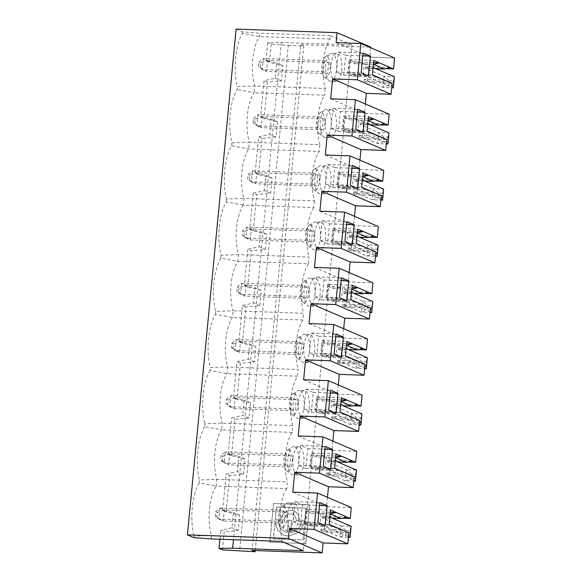 <?xml version="1.0" encoding="UTF-8"?>
<svg xmlns="http://www.w3.org/2000/svg" width="582" height="582" viewBox="0 0 582 582"><rect width="100%" height="100%" fill="white"/><g stroke="black" fill="none" stroke-linecap="round" stroke-linejoin="round"><path stroke-width="0.44" stroke-dasharray="2.91 2.18" d="M275.155 522.389L277.73 530.071L283.747 535.149L288.774 536.233L299.395 532.043L304.888 521.239L303.084 540.001L273.445 538.954L274.951 522.396L277.643 530.035L283.66 535.113L288.687 536.197L299.308 532.006L304.888 521.239M321.046 411.911L340.004 412.58L345.606 414.442L320.886 413.569L321.046 411.911L316.07 409.772L317.139 398.714A11.225 1.564 5.5 0 1 331.762 400.933L330.7 411.998L359.305 424.271M331.762 400.933L340.681 404.759M219.996 508.05L218.927 519.115L215.195 516.161L215.616 511.738L219.996 508.05L281.077 510.21L280.015 521.268L218.927 519.115L223.255 520.97L224.317 509.905L219.996 508.05M222.462 549.888L224.208 531.744L238.191 530.435L239.653 515.208L226.129 511.833L229.621 475.552L243.596 474.243L245.066 459.016L231.541 455.641L235.033 419.353L249.009 418.051L250.478 402.817L236.947 399.441L240.446 363.161L254.421 361.858L255.884 346.625L242.359 343.249L245.851 306.969L259.834 305.659L261.296 290.433L247.772 287.057L244.309 285.573L247.808 249.285L251.264 250.777L265.239 249.467L258.997 246.79L247.808 249.285M247.772 287.057L251.264 250.777M303.644 379.791L337.385 394.276L362.106 395.149M309.595 504.812L305.87 543.523L269.822 542.242L273.555 503.532L309.682 504.849L305.87 543.523M307.049 287.29L302.72 285.435L301.658 296.493L305.987 298.348L307.049 287.29L245.96 285.129L241.639 283.274L240.57 294.332L244.898 296.194L245.96 285.129L238.991 287.704L238.569 292.128L236.838 291.386L237.267 286.955L238.991 287.704M237.267 286.955L241.639 283.274L302.72 285.435M311.319 412.347L313.24 392.435L305.885 389.278L303.964 409.19L311.319 412.347L336.04 413.22M303.964 409.19L328.685 410.063M289.13 449.966A10.658 4.22 -88 0 1 292.171 462.806A10.658 4.22 -88 0 1 286.664 470.729A10.658 4.22 -88 0 1 283.907 460.326A10.658 4.22 -88 0 1 287.392 450.141A10.658 4.22 -88 0 1 289.13 449.966M285.427 465.076L289.749 466.931L290.818 455.873L286.49 454.018L285.427 465.076L224.339 462.916L228.668 464.771L229.73 453.713L225.401 451.858L286.49 454.018M379.449 179.925L354.729 179.052L357.974 180.449L356.751 193.166L353.507 191.776L363.808 192.14L380.948 199.495M381.312 195.705L356.591 194.825L356.751 193.166L372.24 199.815L380.89 200.121M305.987 298.348L244.898 296.194L238.569 292.128M310.832 278.247A14.026 5.551 92 0 0 310.002 278.058A14.026 5.551 92 0 0 308.547 278.48A14.026 5.551 92 0 0 304.095 289.756A14.026 5.551 92 0 0 307.594 305.565A14.026 5.551 92 0 0 309.006 306.096A14.026 5.551 92 0 0 314.993 293.335A14.026 5.551 92 0 0 310.832 278.247M305.368 281.382A10.658 4.22 -88 0 1 308.402 294.223A10.658 4.22 -88 0 1 302.902 302.145A10.658 4.22 -88 0 1 300.137 291.742A10.658 4.22 -88 0 1 303.629 281.557A10.658 4.22 -88 0 1 305.368 281.382M306.314 511.105A11.225 1.564 5.5 0 1 320.944 513.324L319.874 524.382L320.522 524.666L310.228 524.302L305.252 522.163L306.314 511.105L311.29 513.237L311.45 511.578L330.336 512.247M319.874 524.382A11.225 1.564 -174.5 0 0 305.252 522.163M270.652 193.275L264.41 190.59L253.214 193.093L256.677 194.577L270.652 193.275L272.121 178.041L265.879 175.364L264.41 190.59M353.507 191.776L353.347 193.435L378.067 194.308L372.458 192.446L363.808 192.14L352.99 187.499L361.648 187.804L372.458 192.446M365.78 366.296L361.662 366.151L362.084 361.728L366.209 361.873L365.78 366.296L366.304 368.762M362.084 361.728L357.072 357.333L356.002 368.399L364.652 368.704M365.081 364.281L340.361 363.408L337.109 362.019L337.269 360.36L356.002 368.399L361.662 366.151M337.109 362.019L361.829 362.892L356.228 361.029L347.57 360.724L364.718 368.079M330.176 513.906L311.29 513.237M376.605 253.912L372.48 253.767L372.909 249.336L377.027 249.482L376.605 253.912L377.129 256.371M377.027 249.482L378.191 245.313L367.889 244.949L366.827 256.007L375.477 256.313M375.899 251.897L351.179 251.024L347.934 249.627L348.094 247.968L366.827 256.007L372.48 253.767M368.632 292.317L343.904 291.444L343.751 293.102L346.996 294.492L345.934 305.557L342.682 304.16L352.983 304.524L370.123 311.887M370.494 308.089L345.773 307.216L345.934 305.557L361.415 312.199L370.065 312.505M313.545 173.043L312.476 184.108L251.395 181.948L247.663 178.994L248.085 174.571L252.457 170.882L313.545 173.043L317.874 174.898L256.786 172.738L252.457 170.882L251.395 181.948L255.724 183.803L256.786 172.738L249.816 175.313L249.387 179.736L247.663 178.994M236.125 29.1L242.607 31.879L259.79 33.174L259.47 36.535A33.669 13.321 92 0 0 254.705 86.005L325.265 88.5A33.669 13.321 -88 0 1 330.03 39.03L330.35 35.669L351.979 44.952L281.346 42.457L267.705 42.653L271.161 44.137L288.272 45.425L239.573 551.176M288.272 45.425L303.797 45.971L255.207 550.536M337.276 243.327L332.307 241.195L333.37 230.13A11.225 1.564 5.5 0 1 347.992 232.349L346.93 243.414L347.578 243.691L337.276 243.327L337.116 244.986L361.837 245.859L356.235 243.996L372.655 250.5L347.934 249.627M367.046 248.638L358.396 248.332L347.578 243.691L356.235 243.996M345.853 530.311L349.971 530.457L351.135 526.281L340.834 525.917L339.772 536.982L345.432 534.734L345.853 530.311L340.834 525.917L325.353 519.275L324.283 530.333L339.772 536.982L348.422 537.288M322.115 220.694L320.202 240.606L327.55 243.763L329.47 223.852L322.115 220.694L346.836 221.567M310.228 524.302L310.068 525.961L304.444 523.545L305.826 509.163L330.547 510.036M305.826 509.163L311.45 511.578M242.359 343.249L238.904 341.765L242.396 305.485L245.851 306.969M372.909 249.336L367.889 244.949L352.408 238.3L351.179 251.024M320.944 513.324L329.863 517.151M345.773 307.216L342.522 305.819L367.242 306.699L361.64 304.83L352.983 304.524L342.165 299.883L350.822 300.188L361.64 304.83M343.7 328.728L342.798 338.077L367.518 338.95M309.057 323.599L342.798 338.077M337.116 244.986L331.493 242.57L356.213 243.451M354.256 476.673L329.536 475.8L326.291 474.403L351.011 475.276L345.402 473.413L336.752 473.108L353.892 480.47M317.139 398.714L322.108 400.845L340.994 401.515M301.636 343.482L297.315 341.627L296.245 352.692L300.574 354.547L301.636 343.482L240.555 341.321L236.227 339.466L235.164 350.531L231.425 347.578L231.854 343.154L233.586 343.897L233.156 348.32L231.425 347.578M300.574 354.547L239.486 352.386L240.555 341.321L233.586 343.897M292.149 432.39L221.597 429.894L222.244 423.172A33.669 13.321 -88 0 1 227.002 373.702L227.649 366.98A33.669 13.321 -88 0 1 232.414 317.51L233.062 310.781L303.622 313.276L302.975 320.005L232.414 317.51L215.413 314.302A38.179 15.103 92 0 0 210.277 367.598L227.649 366.98L298.21 369.475L297.562 376.198A33.669 13.321 92 0 0 292.797 425.668L292.149 432.39A33.669 13.321 92 0 0 287.384 481.86L286.737 488.582L216.184 486.086L216.831 479.364A33.669 13.321 -88 0 1 221.597 429.894L204.588 426.686L204.864 423.791L222.244 423.172L292.797 425.668M193.908 537.63L194.046 536.182L211.419 535.556A33.669 13.321 -88 0 1 216.184 486.086L199.175 482.885L199.459 479.99L216.831 479.364L287.384 481.86M288.425 520.221L287.239 532.574A12.651 11.487 113.2 0 1 285.042 531.904A12.651 11.487 113.2 0 1 278.414 519.864L275.213 519.639L276.428 507.089L306.059 508.137L304.844 520.795L301.643 520.686A12.651 11.487 113.2 0 1 290.44 532.683L291.633 520.33L288.425 520.221L287.239 532.574M305.957 543.559L269.822 542.242M312.461 231.098L251.373 228.937L247.052 227.075L245.982 238.14L250.311 239.995L251.373 228.937L244.404 231.505L243.982 235.928L250.311 239.995L311.392 242.156L312.461 231.098L308.133 229.235L307.07 240.301L311.392 242.156M314.44 200.892L313.793 207.614L243.24 205.119L243.887 198.397L314.44 200.892A33.669 13.321 92 0 1 319.205 151.422L248.645 148.927L231.643 145.718A38.179 15.103 92 0 0 226.514 199.015L243.887 198.397A33.669 13.321 -88 0 1 248.645 148.927L249.292 142.197L319.853 144.692L319.205 151.422M275.213 519.639L276.508 507.126L306.147 508.173L304.932 520.839L301.731 520.723A12.651 11.487 113.2 0 1 290.527 532.719L291.633 520.33M374.037 236.125L349.316 235.244L349.156 236.91L352.408 238.3L352.568 236.641L369.49 237.238M349.316 235.244L352.568 236.641M346.981 517.092L322.261 516.219L325.513 517.616L342.434 518.213M243.596 474.243L237.354 471.566L226.158 474.068L229.621 475.552M245.066 459.016L238.824 456.332L237.354 471.566M352.394 460.9L327.673 460.027L327.513 461.686L330.765 463.076L329.696 474.141L326.451 472.744L336.752 473.108L325.935 468.466L334.592 468.772L345.402 473.413M329.536 475.8L329.696 474.141L345.184 480.783L353.834 481.088M357.806 404.701L333.086 403.828L332.926 405.487L351.659 413.526L350.59 424.591L359.247 424.896M333.086 403.828L336.331 405.225L335.108 417.949L350.59 424.591L356.249 422.343L356.679 417.92L360.796 418.065L360.367 422.488L360.891 424.955M349.971 530.457L349.549 534.88L350.073 537.346M249.009 418.051L242.767 415.373L231.571 417.869L235.033 419.353M295.059 501.662L293.146 521.574L300.501 524.731L302.414 504.82L295.059 501.662L319.78 502.535M302.414 504.82L319.503 505.423M294.543 393.774A10.658 4.22 -88 0 1 297.577 406.614A10.658 4.22 -88 0 1 292.077 414.537A10.658 4.22 -88 0 1 289.319 404.134A10.658 4.22 -88 0 1 292.804 393.949A10.658 4.22 -88 0 1 294.543 393.774M290.833 408.884L295.161 410.739L296.223 399.674L291.902 397.819L290.833 408.884L229.752 406.723L234.073 408.579L235.143 397.521L230.814 395.658L291.902 397.819M316.244 222.055A14.026 5.551 92 0 0 315.408 221.858A14.026 5.551 92 0 0 313.96 222.288A14.026 5.551 92 0 0 309.508 233.557A14.026 5.551 92 0 0 313 249.372A14.026 5.551 92 0 0 314.418 249.896A14.026 5.551 92 0 0 320.406 237.143A14.026 5.551 92 0 0 316.244 222.055M310.773 225.19A10.658 4.22 -88 0 1 313.814 238.031A10.658 4.22 -88 0 1 308.307 245.953A10.658 4.22 -88 0 1 305.55 235.55A10.658 4.22 -88 0 1 309.035 225.365A10.658 4.22 -88 0 1 310.773 225.19M355.384 474.265L356.548 470.089L346.246 469.725L345.184 480.783L350.837 478.542L351.266 474.119L355.384 474.265L354.962 478.688L355.486 481.147M351.266 474.119L346.246 469.725L330.765 463.076L330.925 461.417L347.84 462.013M336.112 355.798A11.225 1.564 -174.5 0 0 321.482 353.58L322.544 342.522A11.225 1.564 5.5 0 1 337.174 344.74L336.112 355.798L336.76 356.082L326.458 355.718L326.298 357.377L351.019 358.25L345.41 356.388L356.228 361.029M371.192 310.104L367.075 309.959L367.497 305.535L362.477 301.141L372.778 301.505L371.622 305.681L371.192 310.104L371.716 312.563M227.744 404.512L226.012 403.77L226.442 399.347L228.173 400.089L227.744 404.512L234.073 408.579L295.161 410.739M226.442 399.347L230.814 395.658L229.752 406.723L226.012 403.77M320.886 413.569L315.262 411.154L339.983 412.027M226.129 511.833L222.666 510.349L233.411 512.531L231.949 527.758L220.753 530.26L224.208 531.744M239.653 515.208L233.411 512.531M337.269 360.36L347.57 360.724L336.76 356.082L345.41 356.388M310.664 465.971L311.726 454.906A11.225 1.564 5.5 0 1 326.349 457.132L325.287 468.19A11.225 1.564 -174.5 0 0 310.664 465.971L315.633 468.103L315.473 469.761L309.85 467.353L334.57 468.226M309.85 467.353L311.239 452.971L335.96 453.844M280.015 521.268L284.343 523.131L285.406 512.065L281.077 510.21M285.406 512.065L224.317 509.905L217.348 512.48L216.926 516.903L223.255 520.97L284.343 523.131M332.875 441.12L331.98 450.468L356.701 451.341M298.231 435.983L331.98 450.468M318.645 336.236L311.297 333.079L309.377 352.99L316.732 356.148L318.645 336.236L335.734 336.84M316.732 356.148L341.452 357.021M336.331 405.225L353.252 405.821M356.679 417.92L351.659 413.526L361.96 413.897L360.796 418.065M335.588 457.714L327.004 457.408L335.276 460.959M343.751 293.102L354.045 293.466M326.451 472.744L326.291 474.403M319.874 211.208L353.623 225.692L378.344 226.565M249.387 179.736L255.724 183.803L316.804 185.964L317.874 174.898M343.904 291.444L347.156 292.833L364.077 293.437M367.497 305.535L371.622 305.681M215.616 511.738L217.348 512.48M315.262 411.154L316.644 396.779L322.268 399.187L322.108 400.845M322.544 342.522L327.521 344.653L337.822 345.017L346.094 348.567M337.174 344.74L346.406 345.322M310.068 525.961L334.788 526.834L329.179 524.971L320.522 524.666L348.48 536.662M329.179 524.971L339.997 529.613L321.038 528.943L320.878 530.602L345.599 531.475L339.997 529.613M340.004 412.58L350.815 417.221L331.864 416.552L331.704 418.211L356.424 419.084L350.815 417.221M243.982 235.928L242.25 235.186L242.672 230.763L247.052 227.075L308.133 229.235M304.808 521.203L302.996 539.965L273.358 538.917L274.951 522.396M299.243 520.599L296.034 520.49A6.548 5.944 -66.8 0 0 292.608 514.262A6.548 5.944 -66.8 0 0 284.023 520.061L280.815 519.952A10.04 9.108 113.2 0 1 293.99 511.054A10.04 9.108 113.2 0 1 299.243 520.599L296.034 520.49M293.146 521.574L317.867 522.447M353.405 176.157L352.343 187.222A11.225 1.564 -174.5 0 0 337.713 184.996L338.782 173.938A11.225 1.564 5.5 0 1 353.405 176.157L362.324 179.984M331.493 242.57L332.882 228.195L338.506 230.603L357.392 231.272M338.506 230.603L338.346 232.269L348.647 232.633L356.919 236.183M357.232 232.931L347.992 232.349M332.882 228.195L357.603 229.068M291.72 520.366L288.512 520.257M287.326 532.61A12.651 11.487 113.2 0 1 285.122 531.941A12.651 11.487 113.2 0 1 278.502 519.901L275.308 519.755M296.122 520.526A6.548 5.944 -66.8 0 0 292.695 514.299A6.548 5.944 -66.8 0 0 284.111 520.097L280.902 519.988A10.04 9.108 113.2 0 1 294.077 511.091A10.04 9.108 113.2 0 1 299.33 520.635M259.834 305.659L253.592 302.982L242.396 305.485M261.296 290.433L255.054 287.755L253.592 302.982M377.893 197.567L378.322 193.144L382.439 193.289L382.01 197.713L377.893 197.567L372.24 199.815L373.302 188.75L354.569 180.711L364.87 181.075M326.895 297.387L327.957 286.322A11.225 1.564 5.5 0 1 342.587 288.548L341.518 299.606A11.225 1.564 -174.5 0 0 326.895 297.387L331.871 299.519L331.711 301.178L326.087 298.77L327.47 284.387L352.19 285.26M327.47 284.387L333.093 286.802L351.979 287.472M325.287 468.19L315.633 468.103M326.349 457.132L316.703 457.045L311.726 454.906M316.703 276.887L314.789 296.798L322.144 299.956L324.058 280.044L316.703 276.887L341.423 277.76M324.058 280.044L341.147 280.648M332.926 405.487L343.227 405.85M337.713 184.996L342.689 187.135L342.529 188.794L336.905 186.378L338.295 171.996L363.015 172.876M336.905 186.378L361.626 187.251M305.426 334.439A14.026 5.551 92 0 0 304.59 334.25A14.026 5.551 92 0 0 303.135 334.672A14.026 5.551 92 0 0 298.682 345.948A14.026 5.551 92 0 0 302.182 361.757A14.026 5.551 92 0 0 303.593 362.288A14.026 5.551 92 0 0 309.588 349.527A14.026 5.551 92 0 0 305.426 334.439M299.956 337.575A10.658 4.22 -88 0 1 302.989 350.422A10.658 4.22 -88 0 1 297.489 358.337A10.658 4.22 -88 0 1 294.725 347.934A10.658 4.22 -88 0 1 298.217 337.756A10.658 4.22 -88 0 1 299.956 337.575M243.24 205.119L226.231 201.91A38.179 15.103 92 0 0 221.102 255.207L238.475 254.589A33.669 13.321 -88 0 1 243.24 205.119M327.513 461.686L337.815 462.05M290.818 455.873L229.73 453.713L222.761 456.281L222.339 460.711L220.607 459.969L221.029 455.539L225.401 451.858L224.339 462.916L220.607 459.969M354.962 478.688L350.837 478.542M296.223 399.674L235.143 397.521L228.173 400.089M294.601 446.831A14.026 5.551 92 0 0 293.764 446.634A14.026 5.551 92 0 0 292.317 447.063A14.026 5.551 92 0 0 287.864 458.332A14.026 5.551 92 0 0 291.356 474.148A14.026 5.551 92 0 0 292.775 474.679A14.026 5.551 92 0 0 298.762 461.919A14.026 5.551 92 0 0 294.601 446.831M300.472 445.47L298.559 465.382L305.906 468.539L307.827 448.627L300.472 445.47L325.192 446.343M309.377 352.99L334.097 353.871M347.156 292.833L346.996 294.492L362.477 301.141L361.415 312.199L367.075 309.959M326.298 357.377L320.675 354.962L322.057 340.579L327.681 342.994L327.521 344.653M326.458 355.718L321.482 353.58M222.339 460.711L228.668 464.771L289.749 466.931M314.658 233.738A14.026 5.551 92 0 0 319.569 250.078A14.026 5.551 92 0 0 325.614 236.256A14.026 5.551 92 0 0 320.558 222.04A14.026 5.551 92 0 0 314.658 233.738M231.854 343.154L236.227 339.466L297.315 341.627M305.906 468.539L330.627 469.412M307.827 448.627L324.916 449.231M322.268 399.187L341.154 399.856M334.883 167.652L327.528 164.502L325.607 184.407L332.962 187.564L334.883 167.652L351.972 168.256M332.962 187.564L357.683 188.437M254.421 361.858L248.179 359.174L236.983 361.677L233.491 397.957L244.236 400.14L242.767 415.373M255.884 346.625L249.642 343.947L248.179 359.174M220.818 258.102A38.179 15.103 92 0 0 215.689 311.406L233.062 310.781A33.669 13.321 -88 0 1 237.827 261.311L238.475 254.589L309.035 257.084L308.387 263.806L237.827 261.311L220.818 258.102L221.102 255.207M293.015 458.521A14.026 5.551 92 0 0 297.926 474.861A14.026 5.551 92 0 0 303.964 461.031A14.026 5.551 92 0 0 298.915 446.816A14.026 5.551 92 0 0 293.015 458.521M297.562 376.198L227.002 373.702L210 370.494L210.277 367.598M316.644 396.779L341.372 397.652M313.24 392.435L330.329 393.039M348.094 247.968L358.396 248.332L375.536 255.687M231.541 455.641L228.079 454.156L238.824 456.332M265.239 249.467L266.709 234.233L260.467 231.556L258.997 246.79M296.245 352.692L235.164 350.531L239.486 352.386L233.156 348.32M342.682 304.16L342.522 305.819M327.47 497.312L326.567 506.66L351.288 507.533M292.819 492.176L326.567 506.66M349.156 236.91L359.458 237.274M325.476 121.354A14.026 5.551 -88 0 1 331.384 109.656A14.026 5.551 -88 0 1 336.432 123.871A14.026 5.551 -88 0 1 330.387 137.694A14.026 5.551 -88 0 1 325.476 121.354M351.979 44.952L303.28 550.703M286.737 488.582A33.669 13.321 92 0 0 281.979 538.052L281.652 541.42M302.975 320.005A33.669 13.321 92 0 0 298.21 369.475M308.387 263.806A33.669 13.321 92 0 0 303.622 313.276M313.793 207.614A33.669 13.321 92 0 0 309.035 257.084M319.853 144.692A33.669 13.321 -88 0 1 324.618 95.222L254.058 92.727L254.705 86.005L237.332 86.631A38.179 15.103 -88 0 1 242.468 33.327L259.47 36.535L330.03 39.03M325.265 88.5L324.618 95.222M320.071 177.546A14.026 5.551 92 0 0 324.982 193.886A14.026 5.551 92 0 0 331.02 180.064A14.026 5.551 92 0 0 325.971 165.848A14.026 5.551 92 0 0 320.071 177.546M298.428 402.322A14.026 5.551 92 0 0 303.338 418.662A14.026 5.551 92 0 0 309.377 404.839A14.026 5.551 92 0 0 304.328 390.624A14.026 5.551 92 0 0 298.428 402.322M303.833 346.13A14.026 5.551 92 0 0 308.744 362.47A14.026 5.551 92 0 0 314.789 348.647A14.026 5.551 92 0 0 309.74 334.432A14.026 5.551 92 0 0 303.833 346.13M309.246 289.938A14.026 5.551 92 0 0 314.156 306.278A14.026 5.551 92 0 0 320.202 292.455A14.026 5.551 92 0 0 315.146 278.24A14.026 5.551 92 0 0 309.246 289.938M287.603 514.714A14.026 5.551 92 0 0 292.513 531.053A14.026 5.551 92 0 0 298.559 517.231A14.026 5.551 92 0 0 293.503 503.015A14.026 5.551 92 0 0 287.603 514.714M330.889 65.155A14.026 5.551 -88 0 1 336.796 53.457A14.026 5.551 -88 0 1 341.845 67.672A14.026 5.551 -88 0 1 335.799 81.495A14.026 5.551 -88 0 1 330.889 65.155M250.478 402.817L244.236 400.14M210 370.494A38.179 15.103 92 0 0 204.864 423.791M301.658 296.493L240.57 294.332L236.838 291.386M322.261 516.219L322.101 517.878L325.353 519.275L325.513 517.616M240.446 363.161L236.983 361.677M236.947 399.441L233.491 397.957M211.099 538.925L211.419 535.556L281.979 538.052M330.7 411.998A11.225 1.564 -174.5 0 0 316.07 409.772M281.346 42.457L233.469 539.71M378.322 193.144L373.302 188.75L383.603 189.114L382.439 193.289M351.819 289.13L343.235 288.825L351.506 292.375M314.92 177.365A14.026 5.551 92 0 0 318.412 193.18A14.026 5.551 92 0 0 319.831 193.704A14.026 5.551 92 0 0 325.818 180.944A14.026 5.551 92 0 0 321.657 165.855A14.026 5.551 92 0 0 320.82 165.666A14.026 5.551 92 0 0 319.373 166.088A14.026 5.551 92 0 0 314.92 177.365M354.518 216.344L353.623 225.692M349.549 534.88L345.432 534.734M300.501 524.731L325.222 525.604M238.191 530.435L231.949 527.758M360.367 422.488L356.249 422.343M314.462 267.4L348.211 281.884L372.931 282.757M298.559 465.382L323.279 466.255M322.101 517.878L332.402 518.242M304.444 523.545L329.165 524.418M242.672 230.763L244.404 231.505M311.239 452.971L316.863 455.386L316.703 457.045M204.588 426.686A38.179 15.103 92 0 0 199.459 479.99M359.669 420.48L334.948 419.607L331.704 418.211M314.789 296.798L339.51 297.671M342.689 187.135L352.343 187.222M300.014 390.638A14.026 5.551 92 0 0 299.177 390.442A14.026 5.551 92 0 0 297.729 390.871A14.026 5.551 92 0 0 293.277 402.14A14.026 5.551 92 0 0 296.769 417.956A14.026 5.551 92 0 0 298.188 418.48A14.026 5.551 92 0 0 304.175 405.727A14.026 5.551 92 0 0 300.014 390.638M315.473 469.761L340.194 470.634L334.592 468.772M316.186 168.991A10.658 4.22 -88 0 1 319.22 181.839A10.658 4.22 -88 0 1 313.72 189.754A10.658 4.22 -88 0 1 310.963 179.351A10.658 4.22 -88 0 1 314.447 169.173A10.658 4.22 -88 0 1 316.186 168.991M307.07 240.301L245.982 238.14L242.25 235.186M289.189 503.023A14.026 5.551 92 0 0 288.352 502.833A14.026 5.551 92 0 0 286.904 503.255A14.026 5.551 92 0 0 282.452 514.532A14.026 5.551 92 0 0 285.944 530.34A14.026 5.551 92 0 0 287.363 530.871A14.026 5.551 92 0 0 293.35 518.111A14.026 5.551 92 0 0 289.189 503.023M283.725 506.158A10.658 4.22 -88 0 1 286.759 519.006A10.658 4.22 -88 0 1 281.259 526.921A10.658 4.22 -88 0 1 278.494 516.518A10.658 4.22 -88 0 1 281.986 506.34A10.658 4.22 -88 0 1 283.725 506.158M320.202 240.606L344.922 241.479M327.55 243.763L352.27 244.636M329.47 223.852L346.559 224.456M346.93 243.414A11.225 1.564 -174.5 0 0 332.307 241.195M348.851 532.865L324.13 531.992L320.878 530.602M331.711 301.178L356.431 302.058L350.822 300.188M326.087 298.77L350.808 299.643M248.085 174.571L249.816 175.313M269.91 542.279L273.555 503.532M322.144 299.956L346.865 300.829M333.37 230.13L338.346 232.269M242.607 31.879L242.468 33.327M231.643 145.718L231.92 142.823A38.179 15.103 -88 0 1 237.056 89.526L237.332 86.631M226.231 201.91L226.514 199.015M215.413 314.302L215.689 311.406M199.175 482.885A38.179 15.103 92 0 0 194.046 536.182M321.038 528.943L324.283 530.333L324.13 531.992M363.219 348.509L338.498 347.636L338.338 349.295L348.64 349.658M221.029 455.539L222.761 456.281M338.338 349.295L341.583 350.691L340.361 363.408M366.209 361.873L367.366 357.697L357.072 357.333L341.583 350.691L341.743 349.033L358.665 349.629M327.957 286.322L332.933 288.461L342.587 288.548M356.591 194.825L353.347 193.435M341.518 299.606L331.871 299.519M327.528 164.502L352.248 165.375M325.607 184.407L350.328 185.287M305.885 389.278L330.605 390.151M312.476 184.108L316.804 185.964M320.675 354.962L345.395 355.835M322.057 340.579L346.777 341.452M267.705 42.653L265.952 60.797L276.697 62.972L275.235 78.206L264.039 80.709L260.547 116.989L271.285 119.172L269.822 134.398L258.626 136.901L255.134 173.181L265.879 175.364M266.709 234.233L253.185 230.865L249.722 229.373L253.214 193.093M249.722 229.373L260.467 231.556M244.309 285.573L255.054 287.755M238.904 341.765L249.642 343.947M228.079 454.156L231.571 417.869M222.666 510.349L226.158 474.068M219.887 539.23L220.753 530.26M342.529 188.794L367.249 189.667L361.648 187.804M303.797 45.971L300.77 44.676L252.071 550.427M331.864 416.552L335.108 417.949L334.948 419.607M338.498 347.636L341.743 349.033M327.681 342.994L346.566 343.664M333.093 286.802L332.933 288.461M382.01 197.713L382.534 200.179M316.863 455.386L335.749 456.048M216.926 516.903L215.195 516.161M273.642 503.576L309.682 504.849M311.297 333.079L336.018 333.959M349.113 272.536L348.211 281.884M271.161 44.137L269.415 62.281L282.939 65.657L281.477 80.883L267.502 82.193L264.002 118.473L277.534 121.849L276.064 137.076L269.822 134.398M253.185 230.865L256.677 194.577M272.121 178.041L258.597 174.665L262.089 138.385L276.064 137.076M300.77 44.676L370.814 47.149M370.756 47.76L369.854 57.109L394.574 57.982L369.854 57.109M390.275 67.541L365.554 66.668L368.799 68.058L385.721 68.654M368.799 68.058L367.417 82.44L364.165 81.044L388.885 81.916L383.283 80.054L374.626 79.749L391.766 87.111M392.137 83.313L367.417 82.44M365.343 103.952L364.441 113.301L389.162 114.174M384.862 123.733L360.142 122.86L363.386 124.25L380.308 124.854M363.386 124.25L362.004 138.632L358.752 137.243L383.48 138.116L377.871 136.253L369.214 135.948L386.361 143.303M386.724 139.505L362.004 138.632M359.931 160.145L359.029 169.493L383.749 170.373M357.974 180.449L374.895 181.046M338.288 384.92L337.385 394.276M327.673 460.027L330.925 461.417M258.91 62.179L263.282 58.498L262.213 69.556L266.541 71.411L267.604 60.353L263.282 58.498L324.363 60.659L328.692 62.514L267.604 60.353L260.634 62.921L260.212 67.352L258.481 66.61L258.91 62.179L260.634 62.921M324.363 60.659L323.301 71.717L262.213 69.556L258.481 66.61M260.212 67.352L266.541 71.411L327.63 73.572L323.301 71.717M347.73 73.987L349.113 59.611L354.736 62.027L354.576 63.685L349.6 61.547A11.225 1.564 5.5 0 1 364.23 63.765L363.161 74.831A11.225 1.564 -174.5 0 0 348.538 72.612L353.514 74.743L353.354 76.402L347.73 73.987L372.451 74.867M349.113 59.611L373.833 60.484M388.718 85.183L389.14 80.752L384.12 76.366L383.058 87.424L388.718 85.183L392.835 85.328L393.359 87.787M329.812 81.124A14.026 5.551 -88 0 1 329.237 80.789A14.026 5.551 -88 0 1 325.738 64.973A14.026 5.551 -88 0 1 330.19 53.704A14.026 5.551 -88 0 1 331.645 53.275A14.026 5.551 -88 0 1 336.694 67.49A14.026 5.551 -88 0 1 330.649 81.313A14.026 5.551 -88 0 1 329.812 81.124M364.165 81.044L364.325 79.385L383.058 87.424L391.708 87.729M365.554 66.668L365.394 68.327L384.12 76.366L394.421 76.729L393.265 80.898L392.835 85.328M345.701 55.268L338.346 52.111L336.432 72.023L343.787 75.18L345.701 55.268L362.79 55.872M343.787 75.18L368.508 76.053M336.112 42.624L369.839 57.101L394.56 57.974M354.736 62.027L373.622 62.689M373.462 64.347L354.576 63.685M364.23 63.765L373.149 67.599M389.14 80.752L393.265 80.898M330.35 35.669L259.79 33.174M365.394 68.327L375.688 68.691M282.939 65.657L276.697 62.972M269.415 62.281L265.952 60.797M338.346 52.111L363.066 52.984M353.354 76.402L378.074 77.275L372.465 75.413L383.283 80.054M343.7 115.803L349.324 118.219L349.164 119.877L344.195 117.739L343.125 128.804L348.101 130.935L347.941 132.601L342.318 130.186L343.7 115.803L368.421 116.676M349.324 118.219L368.21 118.888M353.514 74.743L363.815 75.107L374.626 79.749L364.325 79.385M363.161 74.831L372.465 75.413M332.94 108.303L331.02 128.215L338.375 131.372L340.288 111.46L332.94 108.303L357.661 109.176M340.288 111.46L357.384 112.064M360.142 122.86L359.982 124.519L370.283 124.883M387.852 137.097L387.423 141.521L383.305 141.375L383.727 136.952L387.852 137.097L389.016 132.922L378.715 132.558L377.645 143.623L386.295 143.929M383.727 136.952L378.715 132.558L359.982 124.519M281.477 80.883L275.235 78.206M267.502 82.193L264.039 80.709M264.002 118.473L260.547 116.989M330.7 98.816L364.441 113.301M368.05 120.547L359.465 120.241L367.737 123.791M323.279 118.706L322.217 129.771L261.129 127.611L262.198 116.546L257.87 114.69L318.958 116.851L323.279 118.706L262.198 116.546L255.229 119.121L254.8 123.544L253.068 122.802L253.497 118.379L255.229 119.121M253.497 118.379L257.87 114.69L256.808 125.748L253.068 122.802M344.195 117.739A11.225 1.564 5.5 0 1 358.818 119.965L349.164 119.877M277.534 121.849L271.285 119.172M231.92 142.823L249.292 142.197A33.669 13.321 92 0 1 254.058 92.727L237.056 89.526M336.432 72.023L361.153 72.896M322.217 129.771L317.888 127.909L318.958 116.851M319.576 133.816A10.658 4.22 92 0 0 324.814 122.875A10.658 4.22 92 0 0 319.86 112.981A10.658 4.22 92 0 0 316.368 123.158A10.658 4.22 92 0 0 319.132 133.562A10.658 4.22 92 0 0 319.576 133.816M338.375 131.372L363.095 132.245M331.02 128.215L355.74 129.088M317.888 127.909L256.808 125.748L261.129 127.611L254.8 123.544M387.423 141.521L387.947 143.987M358.752 137.243L358.912 135.577L377.645 143.623L383.305 141.375M358.912 135.577L369.214 135.948L358.403 131.306L367.053 131.612L377.871 136.253M325.287 155.016L359.029 169.493M324.407 137.316A14.026 5.551 -88 0 1 323.825 136.981A14.026 5.551 -88 0 1 320.326 121.172A14.026 5.551 -88 0 1 324.778 109.896A14.026 5.551 -88 0 1 326.233 109.474A14.026 5.551 -88 0 1 331.282 123.69A14.026 5.551 -88 0 1 325.243 137.512A14.026 5.551 -88 0 1 324.407 137.316M258.597 174.665L255.134 173.181M338.782 173.938L343.758 176.07L362.637 176.739M347.941 132.601L372.662 133.474L367.053 131.612M358.818 119.965L357.755 131.023L358.403 131.306L348.101 130.935M338.295 171.996L343.918 174.411L362.797 175.08M343.918 174.411L343.758 176.07M354.729 179.052L354.569 180.711M357.755 131.023A11.225 1.564 -174.5 0 0 343.125 128.804M262.089 138.385L258.626 136.901M342.318 130.186L367.038 131.059M328.692 62.514L327.63 73.572M349.6 61.547L348.538 72.612M324.982 77.624A10.658 4.22 92 0 0 330.227 66.683A10.658 4.22 92 0 0 325.273 56.781A10.658 4.22 92 0 0 321.781 66.966A10.658 4.22 92 0 0 324.545 77.37A10.658 4.22 92 0 0 324.982 77.624M302.902 302.145L307.594 305.565M303.629 281.557L308.547 278.48M308.307 245.953L313 249.372M309.035 225.365L313.96 222.288M297.489 358.337L302.182 361.757M298.217 337.756L303.135 334.672M286.664 470.729L291.356 474.148M287.392 450.141L292.317 447.063M320.558 222.04L315.408 221.858M319.569 250.078L314.418 249.896M298.915 446.816L293.764 446.634M297.926 474.861L292.775 474.679M325.971 165.848L320.82 165.666M324.982 193.886L319.831 193.704M304.328 390.624L299.177 390.442M303.338 418.662L298.188 418.48M313.72 189.754L318.412 193.18M314.447 169.173L319.373 166.088M281.259 526.921L285.944 530.34M281.986 506.34L286.904 503.255M292.077 414.537L296.769 417.956M292.804 393.949L297.729 390.871M293.503 503.015L288.352 502.833M292.513 531.053L287.363 530.871M309.74 334.432L304.59 334.25M308.744 362.47L303.593 362.288M336.796 53.457L331.645 53.275M335.799 81.495L330.649 81.313M319.132 133.562L323.825 136.981M319.86 112.981L324.778 109.896M331.384 109.656L326.233 109.474M330.387 137.694L325.243 137.512M315.146 278.24L310.002 278.058M314.156 306.278L309.006 306.096M324.545 77.37L329.237 80.789M325.273 56.781L330.19 53.704"/><path stroke-width="0.87" d="M359.305 424.271L360.891 424.955L361.96 413.897L343.227 405.85L351.877 406.163L340.994 401.515M340.681 404.759L343.227 405.85M357.297 232.938L363.226 231.483L374.037 236.125L368.115 237.58L357.232 232.931M352.394 460.9L346.472 462.355L335.654 457.714L341.583 456.259L355.646 462.29L356.701 451.341L322.952 436.856L298.231 435.983L300.152 416.072L324.872 416.945L328.364 380.664L303.644 379.791L305.557 359.88L330.285 360.753L333.777 324.472L309.057 323.599L310.97 303.688L344.719 318.165L343.7 328.728M300.152 416.072L333.893 430.556L358.614 431.429L324.872 416.945M353.252 405.821L361.051 406.098L362.106 395.149L328.364 380.664M328.685 410.063L336.04 413.22L337.96 393.308L330.605 390.151L328.685 410.063M380.89 200.121L382.534 200.179L383.603 189.114L364.87 181.075L373.528 181.38L362.71 176.739L368.639 175.284L382.701 181.322L383.749 170.373L350.008 155.889L346.516 192.169L321.795 191.296L355.537 205.781L354.518 216.344M380.948 199.495L382.534 200.179M364.652 368.704L366.304 368.762L367.366 357.697L348.64 349.658L357.29 349.964L346.479 345.322L352.401 343.867L366.464 349.906L367.518 338.95L333.777 324.472M346.566 343.664L352.401 343.867L346.777 341.452L345.395 355.835L365.081 364.281L364.026 375.237L330.285 360.753M346.981 517.092L341.059 518.547L330.241 513.906L336.17 512.451L350.233 518.489L342.434 518.213M330.336 512.247L336.17 512.451L330.547 510.036L329.165 524.418L348.851 532.865L347.796 543.821L314.047 529.336L317.539 493.056L292.819 492.176L294.739 472.271L319.46 473.144L322.952 436.856M375.477 256.313L377.129 256.371L378.191 245.313L359.458 237.274L368.115 237.58M370.065 312.505L371.716 312.563L372.778 301.505L354.045 293.466L362.702 293.772L351.884 289.13L357.814 287.675L368.632 292.317L362.702 293.772M370.123 311.887L371.716 312.563M255.207 550.536L255.098 551.721L252.071 550.427L322.115 552.9L288.366 538.415L187.426 534.851L193.908 537.63L211.099 538.925L281.652 541.42L303.28 550.703L232.647 548.2L219.007 548.404L222.462 549.888L255.098 551.721M351.979 287.472L357.814 287.675L352.19 285.26L350.808 299.643L370.494 308.089L369.439 319.038L335.69 304.561L339.19 268.273L372.931 282.757L371.876 293.706L364.077 293.437M339.19 268.273L314.462 267.4L316.382 247.488L350.124 261.973L374.844 262.846L375.899 251.897L356.213 243.451L357.603 229.068L363.226 231.483L357.392 231.272M335.749 456.048L341.583 456.259L335.96 453.844L334.57 468.226L354.256 476.673L353.201 487.621L319.46 473.144M369.49 237.238L377.289 237.514L374.037 236.125M353.834 481.088L355.486 481.147L356.548 470.089L337.815 462.05L346.472 462.355M353.892 480.47L355.486 481.147M348.422 537.288L350.073 537.346L351.135 526.281L332.402 518.242L341.059 518.547M327.135 505.693L319.78 502.535L317.867 522.447L325.222 525.604L327.135 505.693L319.503 505.423M358.614 431.429L359.669 420.48L339.983 412.027L341.372 397.652L361.051 406.098M333.893 430.556L332.875 441.12M341.452 357.021L343.365 337.109L336.018 333.959L334.097 353.871L341.452 357.021M335.734 336.84L343.365 337.109M335.276 460.959L337.815 462.05M321.795 191.296L319.874 211.208L344.595 212.081L378.344 226.565L377.289 237.514M368.632 292.317L371.876 293.706M339.51 297.671L346.865 300.829L348.778 280.917L341.423 277.76L339.51 297.671M341.147 280.648L348.778 280.917M355.537 205.781L380.257 206.654L381.312 195.705L361.626 187.251L363.015 172.876L368.639 175.284L362.797 175.08M374.844 262.846L341.103 248.368L344.595 212.081M344.922 241.479L352.27 244.636L354.191 224.725L346.836 221.567L344.922 241.479M330.627 469.412L332.548 449.5L325.192 446.343L323.279 466.255L330.627 469.412M324.916 449.231L332.548 449.5M341.067 401.522L346.996 400.06L341.154 399.856M357.683 188.437L359.603 168.533L352.248 165.375L350.328 185.287L357.683 188.437M351.972 168.256L359.603 168.533M330.329 393.039L337.96 393.308M375.536 255.687L377.129 256.371M356.919 236.183L359.458 237.274M350.008 155.889L325.287 155.016L327.208 135.104L351.928 135.977L355.42 99.697L330.7 98.816L332.613 78.905L357.333 79.785L360.833 43.497L336.112 42.624L337.065 32.672L236.125 29.1L187.426 534.851M288.366 538.415L289.327 528.463L314.047 529.336M310.97 303.688L335.69 304.561M316.382 247.488L341.103 248.368M329.863 517.151L332.402 518.242M294.739 472.271L328.481 486.748L327.47 497.312M289.327 528.463L323.075 542.948L347.796 543.821M233.469 539.71L232.647 548.2M351.506 292.375L354.045 293.466M364.718 368.079L366.304 368.762M346.094 348.567L348.64 349.658M350.233 518.489L351.288 507.533L317.539 493.056M359.247 424.896L360.891 424.955M346.559 224.456L354.191 224.725M323.075 542.948L322.115 552.9M305.557 359.88L339.306 374.364L364.026 375.237M363.219 348.509L357.29 349.964M380.257 206.654L346.516 192.169M219.007 548.404L219.887 539.23M358.665 349.629L366.464 349.906M328.481 486.748L353.201 487.621M357.806 404.701L351.877 406.163M344.719 318.165L369.439 319.038M350.124 261.973L349.113 272.536M348.48 536.662L350.073 537.346M337.065 32.672L370.814 47.149L370.756 47.76M360.833 43.497L394.56 57.974L393.519 68.931L385.721 68.654M373.149 67.599L375.688 68.691L384.346 68.996L373.535 64.355L379.457 62.9L373.833 60.484L372.451 74.867L392.137 83.313L391.082 94.262L357.333 79.785M332.613 78.905L366.362 93.389L391.082 94.262M366.362 93.389L365.343 103.952M355.42 99.697L389.162 114.174L388.107 125.13L380.308 124.854M368.21 118.888L374.044 119.092L368.421 116.676L367.038 131.059L386.724 139.505L385.67 150.462L351.928 135.977M327.208 135.104L360.949 149.581L385.67 150.462M360.949 149.581L359.931 160.145M374.895 181.046L382.701 181.322M339.306 374.364L338.288 384.92M347.84 462.013L355.646 462.29M362.324 179.984L364.87 181.075M368.508 76.053L370.421 56.141L363.066 52.984L361.153 72.896L368.508 76.053M362.79 55.872L370.421 56.141M373.622 62.689L379.457 62.9L393.519 68.931M390.275 67.541L384.346 68.996M375.688 68.691L394.421 76.729L393.359 87.787L391.708 87.729M365.016 112.333L357.661 109.176L355.74 129.088L363.095 132.245L365.016 112.333L357.384 112.064M368.122 120.547L374.044 119.092L384.862 123.733L378.933 125.188L368.05 120.547M367.737 123.791L370.283 124.883L378.933 125.188M391.766 87.111L393.359 87.787M370.283 124.883L389.016 132.922L387.947 143.987L386.295 143.929M384.862 123.733L388.107 125.13M386.361 143.303L387.947 143.987M379.449 179.925L373.528 181.38"/></g></svg>
